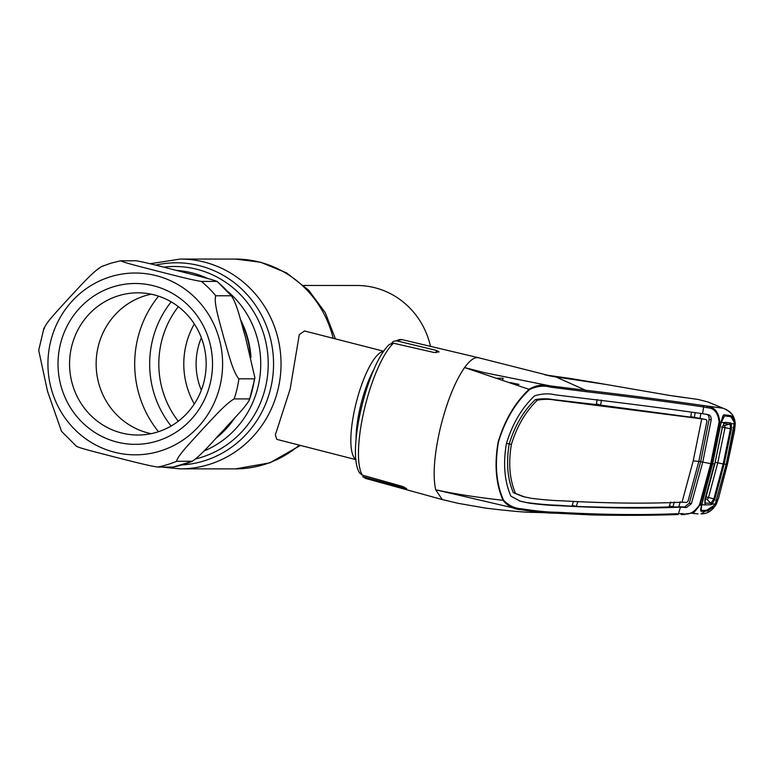 <?xml version="1.0" encoding="UTF-8"?>
<svg xmlns="http://www.w3.org/2000/svg" width="774" height="774" viewBox="0 0 774 774"><rect width="100%" height="100%" fill="white"/><g stroke="black" fill="none" stroke-linecap="round" stroke-linejoin="round"><path stroke-width="1.16" d="M201.327 390.183A65.742 63.149 90 0 1 201.356 337.735M303.747 285.461L356.969 285.49A78.561 75.465 90 0 1 374.955 287.764A78.561 75.465 90 0 1 430.45 346.346M216.043 438.239A93.712 90.016 -90 0 0 234.841 417.825M250.989 357.356A93.712 90.016 -90 0 0 240.501 319.594M355.972 459.456A55.951 15.103 -75.6 0 1 355.469 405.75A55.951 15.103 -75.6 0 1 383.643 351.435M383.759 351.261L304.588 330.982L299.296 334.552L290.153 389.012L275.341 434.93L276.821 439.38L356.001 459.659M151.114 433.672A71.102 68.296 90 0 1 96.199 366.992A71.102 68.296 90 0 1 145.415 295.649A71.102 68.296 90 0 1 151.191 294.188M156.89 432.211A71.102 68.296 90 0 1 137.82 435.027A71.102 68.296 90 0 1 70.24 373.91A71.102 68.296 90 0 1 118.838 295.639A71.102 68.296 90 0 1 137.907 292.824A71.102 68.296 90 0 1 205.487 353.941A71.102 68.296 90 0 1 156.89 432.211M156.793 441.161A80.428 77.255 90 0 1 61.078 386.323A80.428 77.255 90 0 1 113.749 286.68A80.428 77.255 90 0 1 209.464 341.508A80.428 77.255 90 0 1 156.793 441.161M173.105 467.07A104.906 100.765 90 0 0 192.194 461.304C201.917 454.841 213.779 440.242 223.541 430.112C232.452 420.001 247.641 405.228 249.712 398.92L234.154 398.91C225.05 404.076 211.583 419.818 201.724 430.112C192.629 440.367 176.985 456.234 176.636 461.294L192.562 461.217L173.212 467.061L157.548 467.061C146.518 465.348 127.217 460.133 113.536 456.728C100.649 453.332 79.122 448.078 76.897 446.404M215.762 295.765C213.343 302.537 220.145 323.319 223.58 336.971C227.769 350.719 232.645 371.946 238.905 378.815L254.462 378.825L254.936 377.983L245.484 337.3C241.285 323.793 237.502 304.414 231.32 295.774L215.762 295.765A104.906 100.765 90 0 0 201.424 281.446L217.107 281.368L231.32 295.774A104.906 100.765 90 0 0 216.981 281.455C212.386 279.308 191.904 274.48 179.249 271.123C165.752 267.775 148.221 262.879 136.33 260.79L120.609 260.79L110.788 263.218L101.133 266.691M120.773 260.78C123.114 262.492 144.506 267.707 157.451 271.113C171.064 274.509 190.559 279.762 201.424 281.446M241.188 321.974A93.248 89.571 90 0 1 250.35 354.927M232.432 420.466A93.248 89.571 90 0 1 218.432 435.665M44.166 328.94C44.592 323.764 60.149 308.023 69.273 297.729C79.083 287.473 92.686 271.606 101.684 266.546M76.703 446.53L61.494 431.302L47.533 391.325L38.7 350.303L43.944 328.07M254.936 377.983L249.712 398.92A104.906 100.765 90 0 0 254.462 378.825M519.441 500.962L529.503 503.197L520.399 501.242L510.888 496.173C504.474 481.312 502.984 463.771 506.419 443.56C512.436 423.794 521.831 407.879 534.611 395.814C542.1 393.618 548.93 393.289 555.122 394.827L585.26 398.533C628.527 403.641 667.633 408.701 702.579 413.713L703.634 406.96C668.494 401.832 629.368 396.743 586.247 391.692L550.566 387.155C543.822 385.307 536.837 386.1 529.61 389.535L464.584 367.553C454.822 381.785 446.685 402.161 440.174 428.67C434.156 455.18 432.656 475.555 435.685 489.797L442.264 499.559L458.169 503.332L486.014 508.17C509.427 510.985 525.178 512.388 533.267 512.378L545.864 512.698M364.273 477.51A71.769 19.379 104.4 0 0 366.441 478.671L362.648 476.649L406.708 488.665L402.316 486.372L362.3 475.11L359.687 473.04C346.046 452.732 367.708 363.654 389.486 344.382L393.473 343.221L433.972 352.47L439.042 351.909L436.575 350.487L396.588 340.821L393.395 341.334L391.663 343.211M596.938 382.907L585.067 380.953A1.403 1.267 -80.9 0 0 585.038 380.943A1.403 1.267 -80.9 0 0 585.047 380.943L545.254 374.945M674.735 396.22L672.954 395.949A1.403 1.306 98.6 0 1 672.954 395.949L684.661 397.633A1.403 1.306 97.7 0 1 684.69 397.642M529.61 389.535C515.426 402.683 505.035 420.195 498.437 442.07C494.576 464.419 496.26 483.75 503.477 500.062L503.013 500.304C495.873 483.876 494.247 464.448 498.146 442.012C504.754 420.04 515.136 402.412 529.29 389.128C536.334 385.152 543.251 384.068 550.072 385.878L585.57 390.241C628.662 395.321 667.759 400.39 702.879 405.46L723.051 408.227L707.688 401.899L697.993 399.432L669.084 395.359L605.278 384.33L552.133 376.367L478.593 357.752M586.866 381.243L596.986 382.907M592.845 382.192L588.521 381.505M598.979 383.256A1.403 1.267 -80.4 0 0 598.979 383.246L572.054 378.718M586.247 391.692L585.57 390.241L555.829 376.89L547.992 375.564M502.732 380.034A1.403 0.774 -74.3 0 1 503.216 378.254L497.043 378.196M510.347 382.559L518.948 384.417M550.566 387.155L550.072 385.878L484.63 372.71L464.584 367.553C470.321 359.668 475.255 356.485 479.358 357.994M435.685 489.797L520.805 509.66C513.665 509.263 507.734 506.138 503.013 500.304C476.455 497.305 454.019 493.802 435.685 489.797M678.208 514.565L677.211 514.584A1.403 1.306 -91.6 0 1 677.086 514.584L592.226 514.952L556.506 513.21C547.208 513.239 535.318 512.059 520.805 509.66L521.792 508.828C536.392 511.111 548.369 512.253 557.744 512.272C601.466 514.749 641.694 515.203 678.421 513.646L682.368 513.617C688.831 515.416 694.568 512.407 699.59 504.58L710.755 463.674L719.104 422.033C718.088 412.794 714.189 408.043 707.397 407.772L703.634 406.96A1.403 1.316 97.3 0 0 702.879 405.46M557.744 512.272L556.506 513.21L544.906 512.669M544.596 512.659L592.216 514.952C622.412 515.581 650.74 515.455 677.211 514.584A1.403 1.306 -91.6 0 0 678.421 513.646L680.491 507.154L686.48 507.541L691.414 503.642L702.753 462.155A34.965 2.322 -166.7 0 1 710.755 463.674L711.461 463.781L700.276 504.725L693.727 512.775L681.691 514.594M529.503 503.197C541.016 504.667 551.156 505.509 559.921 505.732C603.807 508.237 643.997 508.711 680.491 507.154M503.477 500.062C508.595 505.538 514.7 508.46 521.792 508.828M527.655 502.684C539.255 504.184 549.424 505.035 558.16 505.248L571.909 506.206L573.486 501.339M693.214 460.888A34.965 2.322 -166.7 0 1 698.796 461.507L706.943 421.124L706.304 419.605L701.728 418.85L693.214 460.888L682.029 502.2C645.68 503.797 605.52 503.323 561.527 500.788C552.675 500.546 542.632 499.714 531.38 498.311L523.031 496.579L513.365 492.69C507.483 479 506.109 462.736 509.215 443.908L506.448 443.405M524.966 497.034L513.365 492.69M515.407 493.183C509.592 479.425 508.247 463.181 511.382 444.46C517.003 426.164 525.672 411.4 537.398 400.158L535.366 399.616C523.621 410.752 514.904 425.526 509.215 443.908L511.382 444.46M698.796 461.507L688.009 501.223L686.722 502.442L682.029 502.2M706.304 419.605L690.785 416.673M701.728 418.85L554.61 400.042C549.472 399.036 543.745 399.074 537.398 400.158M597.131 399.51L596.357 404.599L552.762 399.539C547.566 398.504 541.771 398.533 535.366 399.616M691.501 412.087L690.708 417.167L600.663 405.131L596.454 403.98M600.663 405.131L601.408 400.032M695.129 412.561L694.346 417.641M701.766 418.86L700.025 418.376L700.867 413.306M706.527 414.254C708.374 414.796 709.245 416.509 709.129 419.402L700.693 461.623L702.753 462.155L711.2 419.934C711.287 416.993 710.358 415.251 708.423 414.709L708.529 414.729M680.307 501.784L678.798 506.68L684.603 507.018L689.344 503.11L700.693 461.623A36.833 2.438 -166.7 0 0 698.845 461.323M674.415 501.958L672.848 506.844L680.539 507.154M672.848 506.844L669.413 505.915M670.642 502.055L669.075 506.931C640.321 507.821 609.39 507.647 576.262 506.409L572.199 505.306M577.868 501.533L576.262 506.409M702.579 413.713L708.423 414.709M715.466 504.184L716.298 503.98L718.969 496.85L716.308 504.135C712.399 510.676 707.33 513.926 701.109 513.888L716.298 503.98L715.408 503.98L714.286 506.128L707.929 510.975L701.379 511.304C700.46 511.304 700.422 509.805 701.283 506.815L712.506 463.82L721.145 422.275L719.81 422.111C718.727 412 714.392 406.727 706.797 406.292L707.397 407.772M719.104 422.033L719.81 422.111L711.461 463.781M701.66 504.677L701.476 503.98L701.66 504.677L699.59 504.58M698.071 513.897L692.353 513.356M701.167 505.751L701.283 506.815L701.167 505.751M718.891 496.869L727.425 464.303L734.458 431.312L735.3 423.765L732.436 414.69C728.721 411.129 726.312 409.282 725.199 409.146L728.914 411.371M732.92 427.49L733.907 427.558L726.312 464.265L715.408 503.98M715.737 500.188L716.695 500.401M727.425 464.303L718.911 496.802M734.391 431.312L735.213 423.968L734.603 423.214L735.213 423.968C734.99 416.422 731.043 411.217 723.39 408.362L707.688 401.899M735.213 423.968L734.332 423.91L733.907 427.558M721.145 422.275L721.803 420.021C722.452 416.635 723.255 414.883 724.203 414.777L730.492 415.561C732.175 415.977 733.433 417.989 734.265 421.617L734.332 423.91M721.803 420.021L721.252 420.775M720.265 426.571L712.661 463.829L702.715 500.468L712.661 463.829A3123.758 207.026 -166.7 0 0 714.789 463.907L722.229 427.761L724.406 422.662L721.32 422.294L720.12 426.532M723.613 423.697L725.19 422.275L730.559 422.923L731.227 423.562L731.449 428.806L730.453 428.738L730.172 424.529L724.241 423.407L725.19 422.275M731.449 428.806L724.116 464.207L714.828 499.104L712.177 504.126L711.229 504.687L705.646 504.958L704.824 503.168L705.008 499.191L714.489 463.732M721.32 422.294L724.57 415.909L730.84 416.683L734.12 421.985L734.197 423.9L731.227 423.562L730.172 424.529M730.559 422.923L729.601 424.055L724.812 425.487L725.025 427.703L721.61 426.967M714.828 499.104L713.88 498.843L723.139 464.042L730.453 428.738L725.025 427.703L717.759 462.862L708.52 497.518L706.101 496.918M711.229 504.687L710.88 503.226L713.88 498.843L708.529 497.518L707.204 499.675A6.995 6.608 87.1 0 0 705.636 498.504L707.262 499.675M704.93 503.119L710.88 503.226L707.272 499.675M705.646 504.958L701.854 504.667L701.602 506.331C700.992 509.118 701.196 510.501 702.212 510.472L708.742 510.143L714.315 505.78L715.263 503.98L726.196 464.265L734.197 423.9M715.263 503.98L712.177 504.126L711.664 502.829M701.854 504.667L702.792 500.497M701.302 504.996L700.17 505.054M724.812 425.487L722.858 425.758M178.272 421.24A91.051 87.462 90 0 1 178.339 306.649M194.293 403.98A78.561 75.465 90 0 1 194.332 323.929M150.088 263.75L180.332 259.048L235.509 259.077A104.906 100.765 90 0 1 259.532 262.115A104.906 100.765 90 0 1 333.149 338.306M299.296 445.137A104.906 100.765 90 0 1 235.393 468.88L269.903 462.833L300.37 445.408M180.332 259.048A104.906 100.765 90 0 1 204.346 262.086A104.906 100.765 90 0 1 280.304 376.599A104.906 100.765 90 0 1 180.207 468.851L235.393 468.88M155.651 265.124A101.152 97.166 90 0 1 199.605 265.714A101.152 97.166 90 0 1 273.145 373.174A101.152 97.166 90 0 1 182.064 464.922M163.691 267.146A97.456 93.615 90 0 1 196.973 269.304A97.456 93.615 90 0 1 268.22 364.583A97.456 93.615 90 0 1 195.774 458.876M176.511 270.426A93.712 90.016 90 0 1 192.223 272.941A93.712 90.016 90 0 1 207.732 278.514M228.078 291.711A93.712 90.016 90 0 1 203.978 451.019M158.496 431.699A104.906 100.765 90 0 1 158.573 296.171M171.102 426.039A97.408 93.567 90 0 1 171.17 301.85M356.069 439.351A51.916 14.019 -75.6 0 1 360.355 406.708A51.916 14.019 -75.6 0 1 374.065 369.111M110.943 276.608A90.916 87.327 90 0 1 219.148 338.586A90.916 87.327 90 0 1 159.599 451.232A90.916 87.327 90 0 1 51.394 389.254A90.916 87.327 90 0 1 110.943 276.608M176.636 461.294A104.906 100.765 90 0 1 167.232 464.671A104.906 100.765 90 0 1 157.548 467.061M238.905 378.815A104.906 100.765 90 0 1 234.154 398.91M393.473 343.221A71.769 19.379 104.4 0 0 364.39 409.156A71.769 19.379 104.4 0 0 362.3 475.11M404.28 487.069L403.98 488.365M436.575 350.487L436.043 352.721M393.395 341.334L402.064 339.622A71.769 19.379 104.4 0 0 396.588 340.821M558.16 505.248L559.921 505.732M552.762 399.539L554.61 400.042M582.725 403.196L584.486 403.68M709.129 419.402L711.2 419.934M689.344 503.11L691.414 503.642M684.603 507.018L686.48 507.541M681.197 514.584L682.368 513.617M734.458 431.312L727.444 464.245M726.196 464.265A3123.758 207.026 -166.7 0 1 724.116 464.207L715.244 462.272M701.457 506.477L701.883 504.493M335.432 338.886L325.254 312.648L308.545 290.086L286.457 272.845L260.567 262.241L235.509 259.077M161.553 467.061L180.207 468.851M366.441 478.671L442.264 499.569M586.847 381.234L590.639 381.805M605.278 384.33L590.194 381.727M545.051 374.897L571.763 378.67M402.064 339.622L478.535 357.733M720.188 426.571L712.583 463.81M681.265 514.584L684.893 514.575M701.457 506.457L700.867 509.079M722.974 416.654L721.813 420.359M721.813 420.35L721.174 422.449M724.058 423.446L722.297 427.79L714.857 463.887L705.356 499.453L705.008 503.419"/></g></svg>
